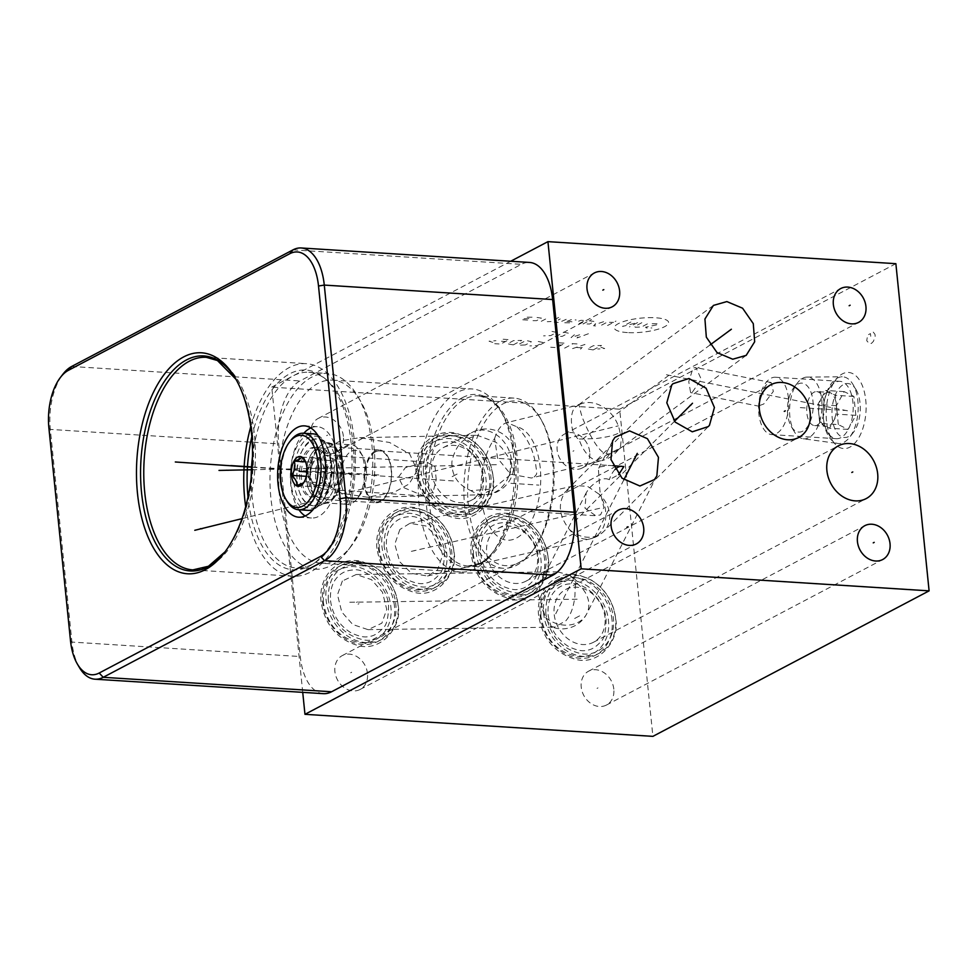 <?xml version="1.0" encoding="UTF-8"?>
<svg xmlns="http://www.w3.org/2000/svg" width="978" height="978" viewBox="0 0 978 978"><rect width="100%" height="100%" fill="white"/><g stroke="black" fill="none" stroke-linecap="round" stroke-linejoin="round"><path stroke-width="0.73" stroke-dasharray="4.89 3.67" d="M302.728 692.351L271.737 387.141L619.661 409.183L652.888 736.361M510.724 261.248L271.737 387.141M323.351 693.659A51.064 26.626 93.6 0 1 300.283 656.544L278.681 443.878A51.064 26.626 93.6 0 1 299.989 380.943L521.36 264.329A51.064 26.626 93.6 0 1 529.563 262.446M79.426 667.546A51.064 26.626 93.6 0 1 71.92 642.081L50.318 429.415A51.064 26.626 93.6 0 1 62.934 374.183M250.747 426.75A106.492 55.526 -86.4 0 1 289.182 367.606A106.492 55.526 93.6 0 1 306.31 363.657A106.492 55.526 93.6 0 1 355.369 457.105A106.492 55.526 93.6 0 1 309.977 572.289A106.492 55.526 -86.4 0 1 292.85 576.225A106.492 55.526 -86.4 0 1 245.686 506.641M344.904 473.45L340.76 462.484L325.515 455.161L311.933 459.929L307.055 471.054L310.381 482.643L323.058 489.122L339.28 483.853L344.904 473.45M251.835 436.604A100.098 52.189 -86.4 0 1 289.806 373.755A100.098 52.189 93.6 0 1 323.877 377.642A100.098 52.189 93.6 0 1 351.664 473.242A100.098 52.189 93.6 0 1 312.031 564.587A100.098 52.189 93.6 0 1 309.341 566.14A100.098 52.189 -86.4 0 1 248.009 496.995M252.52 456.445A98.057 51.125 -86.4 0 1 293.021 375.907A98.057 51.125 93.6 0 1 308.791 372.276A98.057 51.125 93.6 0 1 326.395 379.709A98.057 51.125 93.6 0 1 353.608 473.364A98.057 51.125 93.6 0 1 314.794 562.839A98.057 51.125 93.6 0 1 312.165 564.367A98.057 51.125 -86.4 0 1 296.395 567.998L315.185 569.184A98.057 51.125 -86.4 0 0 330.955 565.553A98.057 51.125 93.6 0 0 347.655 550.761A98.057 51.125 93.6 0 0 357.459 395.833A98.057 51.125 93.6 0 0 327.581 373.474A98.057 51.125 93.6 0 0 311.811 377.105A98.057 51.125 -86.4 0 0 270.014 483.156A98.057 51.125 -86.4 0 0 315.185 569.184M251.199 477.398A98.057 51.125 -86.4 0 0 296.395 567.998M320.98 563.206A91.724 47.824 -86.4 0 1 278.718 482.729A91.724 47.824 -86.4 0 1 317.813 383.523A91.724 47.824 93.6 0 1 332.569 380.136A91.724 47.824 93.6 0 1 360.527 401.053A91.724 47.824 93.6 0 1 351.346 545.981A91.724 47.824 93.6 0 1 335.723 559.807A91.724 47.824 -86.4 0 1 320.98 563.206L460.552 572.044A91.724 47.824 -86.4 0 0 475.296 568.646A91.724 47.824 93.6 0 0 490.919 554.819A91.724 47.824 93.6 0 0 500.1 409.892A91.724 47.824 93.6 0 0 472.142 388.975A91.724 47.824 93.6 0 0 457.398 392.361A91.724 47.824 -86.4 0 0 418.291 491.567A91.724 47.824 -86.4 0 0 460.552 572.044M417.227 470.467L409.073 484L394.012 492.325L367.312 497.191L341.603 493.303L326.86 484.526L319.965 474.416L318.596 464.22L328.217 447.508L340.332 440.931L359.684 437.692L389.537 442.472L409.66 453.902L417.227 470.467M500.247 401.261A85.257 44.45 93.6 0 1 513.951 398.095A85.257 44.45 93.6 0 1 539.942 417.545A85.257 44.45 93.6 0 1 531.409 552.252A85.257 44.45 93.6 0 1 516.885 565.113A85.257 44.45 -86.4 0 1 503.169 568.267A85.257 44.45 -86.4 0 1 463.902 493.462A85.257 44.45 -86.4 0 1 500.247 401.261M532.998 550.186A82.531 43.032 93.6 0 0 541.25 419.794A82.531 43.032 93.6 0 0 502.826 404.024A82.531 43.032 -86.4 0 0 468.376 505.724A82.531 43.032 -86.4 0 0 518.939 562.643A82.531 43.032 93.6 0 0 532.998 550.186L531.409 552.252M494.611 438.511C497.02 430.919 500.418 425.882 504.795 423.425L506.983 422.594L516.861 426.787A56.993 29.719 93.6 0 1 540.761 478.743A56.993 29.719 93.6 0 1 516.445 538.096A56.993 29.719 -86.4 0 1 483.156 509.086A56.993 29.719 -86.4 0 1 494.611 438.511L497.631 458.279L510.626 474.232L531.396 478.01L601.739 460.662A29.829 17.017 76.1 0 1 578.988 439.049C577.741 439.098 576.152 437.227 574.208 433.437C571.225 430.149 568.829 410.149 576.837 406.163L578.695 404.904L506.983 422.594M619.954 432.557A29.829 23.313 -126.4 0 0 589.942 402.569A29.829 23.313 53.6 0 0 576.837 406.163L577.851 405.418C579.551 401.567 579.184 411.2 584.355 422.325C588.291 431.701 596.311 448.633 604.746 453.621L609.404 454.11L616.372 451.115L620.468 446.555L621.837 434.782L619.954 432.557C615.064 434.721 612.57 436.335 595.626 438.609L578.988 439.049M516.861 426.787C526.69 436.653 532.937 448.988 535.602 463.768C536.995 474.929 537.558 473.401 534.11 477.032L531.396 478.01M692.424 392.056L701.263 379.281L695.945 367.569L693.096 367.911L688.756 381.64L690.615 392.606L692.424 392.056M759.772 405.467L763.72 404.024L773.341 391.444L771.165 382.545L768.855 382.997C761.752 385.894 757.864 407.386 759.417 406.298L759.772 405.467M788.439 398.132A28.741 14.988 -86.4 0 0 775.456 377.251A28.741 14.988 -86.4 0 0 758.842 413.718A28.741 14.988 93.6 0 0 771.825 434.611A28.741 14.988 93.6 0 0 788.439 398.132M830.42 386.738A28.741 14.988 -86.4 0 1 839.943 381.334A28.741 14.988 -86.4 0 1 852.926 402.215A28.741 14.988 93.6 0 1 836.312 438.694A28.741 14.988 93.6 0 1 827.547 432.129A28.741 14.988 93.6 0 1 823.329 417.814A28.741 14.988 -86.4 0 1 830.42 386.738L835.909 379.623A38.13 19.878 -86.4 0 0 826.483 420.87A38.13 19.878 -86.4 0 0 832.095 439.88A38.13 19.878 -86.4 0 0 855.53 442.411A38.13 19.878 -86.4 0 0 865.762 400.173A38.13 19.878 -86.4 0 0 835.909 379.623M895.872 263.681L619.661 409.183M613.817 689.16A19.132 15.562 62.2 0 0 588.597 671.189A19.132 15.562 62.2 0 0 581.225 687.094A19.132 15.562 62.2 0 0 606.433 705.052A19.132 15.562 62.2 0 0 613.817 689.16M343.4 436.42A19.132 15.562 62.2 0 0 318.18 418.45A19.132 15.562 62.2 0 0 310.808 434.354A19.132 15.562 62.2 0 0 336.016 452.313A19.132 15.562 62.2 0 0 343.4 436.42M589.722 452.019A19.132 15.562 62.2 0 0 564.514 434.061A19.132 15.562 62.2 0 0 557.142 449.953A19.132 15.562 62.2 0 0 582.35 467.912A19.132 15.562 62.2 0 0 589.722 452.019M394.464 606.213A42.213 34.328 62.2 0 0 338.84 566.592A42.213 34.328 62.2 0 0 322.557 601.666A42.213 34.328 62.2 0 0 378.193 641.287A42.213 34.328 62.2 0 0 394.464 606.213M450.357 552.937A42.213 34.328 62.2 0 0 394.721 513.303A42.213 34.328 62.2 0 0 378.449 548.377A42.213 34.328 62.2 0 0 434.073 588.01A42.213 34.328 62.2 0 0 450.357 552.937M489.538 478.181A42.213 34.328 62.2 0 0 433.914 438.547A42.213 34.328 62.2 0 0 417.643 473.621A42.213 34.328 62.2 0 0 473.266 513.254A42.213 34.328 62.2 0 0 489.538 478.181M544.526 558.903A42.213 34.328 62.2 0 0 488.902 519.269A42.213 34.328 62.2 0 0 472.618 554.343A42.213 34.328 62.2 0 0 528.254 593.976A42.213 34.328 62.2 0 0 544.526 558.903M612.032 620.003A42.213 34.328 62.2 0 0 556.409 580.37A42.213 34.328 62.2 0 0 540.125 615.443A42.213 34.328 62.2 0 0 595.761 655.077A42.213 34.328 62.2 0 0 612.032 620.003M367.483 673.549A19.132 15.562 62.2 0 0 342.276 655.59A19.132 15.562 62.2 0 0 334.892 671.495A19.132 15.562 62.2 0 0 360.112 689.453A19.132 15.562 62.2 0 0 367.483 673.549M397.973 604.367A42.213 34.328 62.2 0 0 342.337 564.746A42.213 34.328 62.2 0 0 326.065 599.82A42.213 34.328 -117.8 0 0 381.701 639.441A42.213 34.328 -117.8 0 0 397.973 604.367M342.373 580.969L337.496 594.758L341.774 612.02L352.74 624.502L368.034 629.649L381.86 623.194L386.738 609.404L382.459 592.155L371.493 579.661L356.2 574.514L342.373 580.969M543.328 578.291L540.883 582.008L538.401 595.113L545.541 617.534L550.516 626.323L554.563 627.167L565.895 620.749C570.785 615.052 573.793 606.727 574.93 595.785C575.064 587.265 575.541 583.23 576.36 583.658L576.775 583.438C579.086 583.022 576.592 580.186 569.306 574.893L557.24 571.837L543.328 578.291M613.059 465.687L608.964 465.418L599.917 466.922L598.377 468.914L599.979 491.372L603.878 507.423L600.578 514.856L595.749 515.748L584.978 508.108L586.213 492.839L588.915 488.584C597.057 479.978 603.854 477.019 609.331 479.697L618.646 474.648M621.213 466.261A25.538 13.313 93.6 0 1 622.142 466.249A25.538 13.313 93.6 0 1 623.842 466.567M375.503 451.836A25.538 13.313 93.6 0 1 379.611 450.895A25.538 13.313 93.6 0 1 391.371 473.291A25.538 13.313 93.6 0 1 380.491 500.907A25.538 13.313 93.6 0 1 376.383 501.861A25.538 13.313 93.6 0 1 364.623 479.452A25.538 13.313 93.6 0 1 375.503 451.836M615.015 469.513A25.538 13.313 -86.4 0 0 609.331 479.697M436.212 479.685L435.076 466.922L426.799 462.068L405.405 467.631L398.364 477.288L403.633 487.594L423.829 495.993L433.058 492.227L436.212 479.685M375.21 450.968A26.418 13.778 -86.4 0 0 363.95 479.55A26.418 13.778 -86.4 0 0 376.127 502.729A26.418 13.778 -86.4 0 0 380.369 501.751A26.418 13.778 93.6 0 0 391.64 473.181A26.418 13.778 93.6 0 0 379.464 449.99A26.418 13.778 93.6 0 0 375.21 450.968M327.764 499.672A26.418 13.778 -86.4 0 1 315.588 476.482A26.418 13.778 -86.4 0 1 326.86 447.912A26.418 13.778 93.6 0 1 331.102 446.934A26.418 13.778 93.6 0 1 339.158 452.961A26.418 13.778 93.6 0 1 336.518 494.709A26.418 13.778 93.6 0 1 332.019 498.682A26.418 13.778 -86.4 0 1 327.764 499.672L376.127 502.729M330.026 443.156A30.379 15.831 93.6 0 0 323.107 443.902A30.379 15.831 -86.4 0 0 310.222 478.707A30.379 15.831 -86.4 0 0 326.212 503.267A30.379 15.831 -86.4 0 0 329.036 502.276A30.379 15.831 93.6 0 0 334.207 497.692A30.379 15.831 93.6 0 0 337.251 449.697A30.379 15.831 93.6 0 0 330.026 443.156L318.694 439.538A33.301 17.359 93.6 0 1 331.799 470.479A33.301 17.359 93.6 0 1 317.606 504.342A33.301 17.359 -86.4 0 1 314.513 505.43A33.301 17.359 -86.4 0 1 296.982 478.499A33.301 17.359 -86.4 0 1 311.102 440.344A33.301 17.359 93.6 0 1 318.694 439.538M303.779 433.266A45.758 23.863 -86.4 0 0 298.926 509.782M305.185 515.944A45.758 23.863 -86.4 0 0 311.456 518.01A45.758 23.863 -86.4 0 0 318.816 516.323A45.758 23.863 93.6 0 0 338.327 466.824A45.758 23.863 93.6 0 0 317.251 426.677A45.758 23.863 93.6 0 0 310.759 427.948M453.865 551.091A42.213 34.328 62.2 0 0 398.229 511.457A42.213 34.328 62.2 0 0 381.958 546.531A42.213 34.328 -117.8 0 0 437.582 586.164A42.213 34.328 -117.8 0 0 453.865 551.091M399.868 529.526L394.794 544.171L399.684 561.727L411.604 573.389L427.496 576.018L437.557 569.819L442.631 555.174L437.741 537.619L425.821 525.956L409.929 523.316L399.868 529.526M598.976 494.11L587.631 486.421L575.455 485.479L565.394 491.689C557.546 503.499 558.915 516.127 569.502 529.563A27.641 21.247 77.1 0 0 590.406 538.792A27.641 21.247 77.1 0 0 600.04 532.68A27.641 21.247 -102.9 0 0 598.976 494.11A27.641 23.032 -135.1 0 1 604.991 530.076A27.641 23.032 -135.1 0 1 603.817 531.36L603.817 531.36A27.641 23.032 -135.1 0 1 569.502 529.563M493.046 476.335A42.213 34.328 62.2 0 0 437.423 436.701A42.213 34.328 62.2 0 0 421.151 471.775A42.213 34.328 -117.8 0 0 476.775 511.408A42.213 34.328 -117.8 0 0 493.046 476.335M482.496 475.663A29.829 24.254 62.2 0 0 443.193 447.667A29.829 24.254 62.2 0 0 431.701 472.447A29.829 24.254 62.2 0 0 470.993 500.443A29.829 24.254 62.2 0 0 482.496 475.663M451.958 461.469L451.922 461.787C451.481 475.284 457.79 484.88 470.821 490.589L492.778 488.976L508.817 476.115L512.912 471.897L513.646 469.562L510.137 459.648L501.848 447.948L496.237 442.423L477.215 435.259L464.318 439.856C458.291 444.085 454.171 451.286 451.958 461.469M548.035 557.057A42.213 34.328 62.2 0 0 492.399 517.423A42.213 34.328 62.2 0 0 476.127 552.497A42.213 34.328 -117.8 0 0 531.751 592.13A42.213 34.328 -117.8 0 0 548.035 557.057M537.484 556.384A29.829 24.254 62.2 0 0 498.181 528.389A29.829 24.254 62.2 0 0 486.677 553.169A29.829 24.254 62.2 0 0 525.981 581.164A29.829 24.254 62.2 0 0 537.484 556.384M615.541 618.145A42.213 34.328 62.2 0 0 559.917 578.524A42.213 34.328 62.2 0 0 543.634 613.597A42.213 34.328 -117.8 0 0 599.269 653.231A42.213 34.328 -117.8 0 0 615.541 618.145M604.991 617.485A29.829 24.254 62.2 0 0 565.687 589.489A29.829 24.254 62.2 0 0 554.184 614.27A29.829 24.254 62.2 0 0 593.487 642.265A29.829 24.254 62.2 0 0 604.991 617.485M286.909 501.017A38.338 19.988 93.6 0 1 290.747 440.442M317.813 435.283A38.338 19.988 93.6 0 1 324.757 442.594A38.338 19.988 93.6 0 1 320.918 503.169A38.338 19.988 93.6 0 1 314.39 508.951A38.338 19.988 93.6 0 1 313.107 509.538M308.217 510.369A38.338 19.988 93.6 0 1 290.564 476.738A38.338 19.988 93.6 0 1 306.896 435.271A38.338 19.988 93.6 0 1 313.07 433.853M316.028 506.971A36.162 18.851 93.6 0 1 293.877 482.032A36.162 18.851 93.6 0 1 308.975 437.484A36.162 18.851 93.6 0 1 325.808 444.391A36.162 18.851 93.6 0 1 322.19 501.518A36.162 18.851 93.6 0 1 316.028 506.971M310.931 496.958A24.78 12.922 93.6 0 0 325.258 465.504A24.78 12.922 -86.4 0 0 314.06 447.496A24.78 12.922 -86.4 0 0 299.733 478.951A24.78 12.922 93.6 0 0 310.931 496.958L312.716 497.081A24.78 12.922 93.6 0 1 301.517 479.061A24.78 12.922 93.6 0 1 311.86 448.523A24.78 12.922 93.6 0 1 315.845 447.606A24.78 12.922 93.6 0 1 321.212 450.32A24.78 12.922 93.6 0 1 327.043 465.614A24.78 12.922 93.6 0 1 318.376 495.051A24.78 12.922 93.6 0 1 316.701 496.164A24.78 12.922 93.6 0 1 312.716 497.081M316.652 448.829A24.78 12.922 93.6 0 1 320.637 447.912A24.78 12.922 93.6 0 1 331.835 465.919A24.78 12.922 93.6 0 1 321.481 496.457A24.78 12.922 93.6 0 1 317.495 497.374A24.78 12.922 93.6 0 1 312.141 494.66A24.78 12.922 93.6 0 1 306.297 479.367A24.78 12.922 93.6 0 1 314.965 449.929A24.78 12.922 93.6 0 1 316.652 448.829M317.495 497.374L319.635 497.509A24.78 12.922 93.6 0 0 333.963 466.054A24.78 12.922 -86.4 0 0 322.764 448.046A24.78 12.922 -86.4 0 0 314.561 452.692A24.78 12.922 -86.4 0 0 308.437 479.501A24.78 12.922 93.6 0 0 312.08 491.861L314.513 496.005A29.829 15.55 93.6 0 1 310.124 481.139A29.829 15.55 -86.4 0 1 317.495 448.89A29.829 15.55 -86.4 0 1 327.373 443.279L351.029 444.782A29.829 15.55 -86.4 0 0 333.791 482.643A29.829 15.55 93.6 0 0 347.263 504.318A29.829 15.55 93.6 0 0 357.141 498.707A29.829 15.55 93.6 0 0 364.513 466.457A29.829 15.55 -86.4 0 0 360.124 451.591A29.829 15.55 -86.4 0 0 351.029 444.782M319.635 497.509A24.78 12.922 93.6 0 1 312.08 491.861M327.373 443.279A29.829 15.55 -86.4 0 1 340.845 464.953A29.829 15.55 93.6 0 1 323.608 502.814A29.829 15.55 93.6 0 1 314.513 496.005M366.298 468.181A24.511 12.787 93.6 0 1 360.234 494.697A24.511 12.787 93.6 0 1 341.041 481.482A24.511 12.787 93.6 0 1 347.618 454.33A24.511 12.787 93.6 0 1 362.691 455.968A24.511 12.787 93.6 0 1 366.298 468.181M303.632 482.802L304.329 481.689L322.312 482.826L324.867 468.523L319.806 458.217L312.202 462.227L309.647 476.543L314.696 486.836L322.312 482.826M305.112 460.76L306.884 467.374C308.302 472.288 307.447 477.056 304.329 481.689M301.835 457.081L319.806 458.217M305.564 461.812L312.202 462.227M306.884 467.374L324.867 468.523M296.713 485.699L314.696 486.836M306.285 476.323L309.647 476.543M323.584 475.675A12.8 6.675 93.6 0 1 318.498 484.831A12.8 6.675 93.6 0 1 316.444 485.308A12.8 6.675 93.6 0 1 312.165 481.689A12.8 6.675 93.6 0 1 310.918 469.379A12.8 6.675 93.6 0 1 316.004 460.222A12.8 6.675 93.6 0 1 318.058 459.758A12.8 6.675 93.6 0 1 322.337 463.364A12.8 6.675 93.6 0 1 323.584 475.675M332.214 461.249A12.8 6.675 93.6 0 1 334.268 460.772A12.8 6.675 93.6 0 1 340.161 472.007A12.8 6.675 93.6 0 1 334.708 485.858A12.8 6.675 -86.4 0 1 332.654 486.335A12.8 6.675 -86.4 0 1 326.75 475.1A12.8 6.675 -86.4 0 1 332.214 461.249M816.716 391.603A17.017 8.875 -86.4 0 1 824.564 406.53A17.017 8.875 -86.4 0 1 817.302 424.941A17.017 8.875 93.6 0 1 814.564 425.577A17.017 8.875 93.6 0 1 806.728 410.638A17.017 8.875 93.6 0 1 813.977 392.227A17.017 8.875 -86.4 0 1 816.716 391.603L828.647 392.349A17.017 8.875 93.6 0 1 830.518 392.863A17.017 8.875 93.6 0 1 836.337 404.721A17.017 8.875 93.6 0 1 833.39 421.2A17.017 8.875 93.6 0 1 829.234 425.699A17.017 8.875 93.6 0 1 826.496 426.335A17.017 8.875 93.6 0 1 824.625 425.821L819.76 423.413L817.84 404.513L825.652 390.454L835.383 395.283L837.302 414.171L829.491 428.23L824.625 425.821A17.017 8.875 93.6 0 1 818.806 413.963A17.017 8.875 93.6 0 1 821.752 397.484A17.017 8.875 93.6 0 1 825.909 392.985A17.017 8.875 93.6 0 1 828.647 392.349M838.317 424.586L836.398 405.687L844.21 391.628L853.928 396.457L855.848 415.344L848.048 429.403L838.317 424.586L819.76 423.413M848.048 429.403L829.491 428.23M856.08 389.709A27.029 14.095 -86.4 0 1 853.366 432.423A27.029 14.095 -86.4 0 1 848.77 436.494A27.029 14.095 93.6 0 1 832.205 417.851A27.029 14.095 93.6 0 1 843.488 384.537A27.029 14.095 -86.4 0 1 856.08 389.709L852.975 384.44A33.435 17.433 -86.4 0 0 842.131 376.787A33.435 17.433 -86.4 0 0 837.412 378.046A33.435 17.433 93.6 0 0 823.146 413.584A33.435 17.433 93.6 0 0 837.914 443.474A33.435 17.433 93.6 0 0 843.941 442.3A33.435 17.433 -86.4 0 0 849.637 437.264A33.435 17.433 -86.4 0 0 852.975 384.44M803.207 438.767A30.929 16.125 93.6 0 0 808.782 437.679A30.929 16.125 -86.4 0 0 821.96 403.657A30.929 16.125 -86.4 0 0 807.119 377.08A30.929 16.125 -86.4 0 0 802.742 378.241A30.929 16.125 93.6 0 0 797.486 382.911A30.929 16.125 93.6 0 0 794.38 431.775A30.929 16.125 93.6 0 0 803.207 438.767L837.914 443.474M802.706 431.188A24.523 12.787 93.6 0 1 791.288 426.494A24.523 12.787 93.6 0 1 793.745 387.753A24.523 12.787 93.6 0 1 797.926 384.048A24.523 12.787 -86.4 0 1 812.95 400.968A24.523 12.787 -86.4 0 1 802.706 431.188M836.398 405.687L817.84 404.513M844.21 391.628L825.652 390.454M853.928 396.457L835.383 395.283M855.848 415.344L837.302 414.171M351.664 672.265L350.711 672.778M597.998 687.876L597.045 688.378M327.581 435.137L326.628 435.638M573.915 450.736L572.949 451.237M358.987 603.683L358.034 604.196M414.88 550.406L413.926 550.907L414.88 550.406M454.073 475.65L453.107 476.152L454.073 475.65M357.422 601.898L356.469 602.399M349.769 602.252L580.284 599.172M411.359 551.347L601.482 507.9M322.691 471.408L379.366 475.002M252.116 466.946L295.979 469.721M510.883 483.328L538.902 485.1M252.104 467.215L455.259 481.066M241.994 518.658L618.377 425.833M251.921 469.746L498.059 464.66M627.411 332.581A27.286 7.066 -5.8 0 1 618.23 323.706A27.286 7.066 -5.8 0 1 655.529 317.764A27.286 7.066 -5.8 0 1 664.71 326.64A27.286 7.066 -5.8 0 1 627.411 332.581M652.155 323.718L657.729 323.718L658.512 324.476L645.541 327.202L646.324 327.96L651.898 327.96M641.825 322.716L634.6 326.518L635.394 327.275L641.568 326.958L648.781 323.156M630.883 322.019L622.473 326.456L637.839 322.459L629.429 326.896M607.558 325.503L615.969 321.077M601.592 325.136L607.008 322.275L613.573 322.337M595.614 325.931L593.622 325.808L597.668 321.334M603.622 321.713L594.636 324.684M589.049 320.784L594.416 321.481L589.6 324.011L583.035 323.95L591.458 319.525M578.634 321.187L581.091 320.283L585.076 320.539L579.062 323.706M567.154 321.175L572.521 321.872L570.712 322.826L564.147 322.764L571.152 319.659L576.128 319.965M566.189 319.341L559.184 322.447L554.208 322.129L560.223 318.962M558.646 317.447L550.834 321.566L547.252 321.689M541.286 321.31L547.301 318.143M537.02 317.495L541.396 318.119L536.58 320.662L531.017 320.662M527.643 320.087L521.677 319.708L523.474 318.767L530.638 318.51L532.056 317.178L526.482 317.178M588.414 333.73L577.02 337.972L580.052 334.623L571.054 337.606L576.482 332.972M563.56 332.153L568.328 333.168L562.313 336.334L555.149 336.591M551.971 331.42L556.726 332.434L550.712 335.601L543.548 335.857M600.993 347.349L604.685 348.535L597.778 349.036M593.133 349.928L587.375 348.853L593.389 345.686L601.543 345.491L593.133 349.928M572.582 348.62L584.978 344.439L580.541 349.134M581.617 347.777L576.311 347.447M564.636 348.119L573.047 343.681M577.02 343.938L569.074 343.437M559.135 342.801L565.101 343.18L556.678 347.618L550.712 347.239M557.509 344.831L561.482 345.087M538.255 341.481L543.022 342.496L537.008 345.662L529.844 345.919M525.406 344.928L519.232 345.246L518.45 344.488L524.465 341.322L527.655 340.809L531.421 341.762L525.406 344.928M513.267 344.867L507.509 343.791L513.523 340.625L521.69 340.43L513.267 344.867M503.132 339.256L509.098 339.635L500.675 344.073L494.709 343.694M501.506 341.285L505.492 341.542M492.741 342.386L489.049 341.2L495.944 340.699M845.322 410.467L846.924 410.564M873.256 332.117L874.968 334.317L875.163 336.285L873.452 341.31L871.447 343.4L869.246 343.535L866.74 340.711L867.645 335.063L870.457 333.596L870.86 337.52M847.474 410.784L664.673 374.391M623.878 479.758L555.088 615.064M674.49 421.31L573.438 522.668M710.175 344.867L579.477 441.274M452.154 476.653L457.129 474.037M457.093 474.049L452.191 476.641M574.648 618.475L579.612 615.859M579.587 615.871L574.673 618.463M306.921 471.873L353.669 474.831M800.322 407.618L846.129 410.515M71.638 366.481L299.989 380.943M48.9 428.046L50.318 429.415L278.681 443.878M292.997 249.867L521.36 264.329M70.502 640.712L71.92 642.081L300.283 656.544M235.246 378.058L235.967 379.305A107.739 56.174 93.6 0 1 236.688 380.515A107.739 56.174 93.6 0 1 225.906 550.736A107.739 56.174 93.6 0 1 225.038 551.836L224.17 552.986M292.85 576.225L192.849 569.893A106.492 55.526 -86.4 0 0 209.977 565.956A106.492 55.526 93.6 0 0 255.38 450.772A106.492 55.526 93.6 0 0 206.321 357.325L306.31 363.657M462.362 397.679A86.492 45.098 93.6 0 1 502.631 414.207A86.492 45.098 93.6 0 1 493.976 550.858A86.492 45.098 93.6 0 1 479.244 563.903A86.492 45.098 -86.4 0 1 426.261 504.257A86.492 45.098 -86.4 0 1 462.362 397.679M513.951 398.095L478.731 395.87A85.257 44.45 93.6 0 0 465.027 399.024A85.257 44.45 -86.4 0 0 428.682 491.237A85.257 44.45 -86.4 0 0 467.961 566.03A85.257 44.45 -86.4 0 0 481.665 562.876A85.257 44.45 93.6 0 0 518.01 470.675A85.257 44.45 93.6 0 0 478.731 395.87L487.191 398.254C492.814 401.09 497.961 406.408 502.631 414.207L500.1 409.892M609.404 454.11A29.829 17.017 -103.9 0 1 603.976 459.807A29.829 17.017 76.1 0 1 601.739 460.662A29.829 29.829 0 0 0 620.468 446.555M542.692 609.881A27.641 19.364 89.2 0 0 545.797 617.13M576.775 583.438A27.641 22.873 -153.1 0 1 586.763 613.756A27.641 22.873 -153.1 0 1 584.428 617.301A27.641 22.873 26.9 0 1 545.541 617.534M569.306 574.893A27.641 19.364 -90.8 0 1 576.36 583.658M508.817 476.115A29.829 24.254 -117.8 0 0 511.531 460.369A29.829 24.254 62.2 0 0 472.24 432.374A29.829 24.254 62.2 0 0 464.318 439.856M510.137 459.648A29.829 26.394 -91.2 0 1 510.406 468.548A29.829 26.394 88.8 0 1 484.795 494.758A29.829 26.394 88.8 0 1 470.821 490.589M323.363 602.546C322.874 580.357 332.3 568.365 351.64 566.543C370.063 566.14 389.232 585.834 390.858 606.812C393.511 627.864 378.107 645.37 359.366 642.619C339.403 638.304 327.41 624.942 323.363 602.546M328.266 599.954C327.789 577.778 337.214 565.773 356.554 563.951C374.965 563.548 394.146 583.243 395.772 604.233C398.413 625.284 383.021 642.79 364.281 640.028C344.317 635.724 332.312 622.363 328.266 599.954M379.244 549.257C378.767 527.081 388.193 515.076 407.533 513.254C425.943 512.851 445.124 532.545 446.75 553.536C449.391 574.587 434 592.093 415.259 589.331C395.295 585.027 383.29 571.665 379.244 549.257M384.158 546.678C383.682 524.489 393.107 512.496 412.435 510.663C430.858 510.259 450.039 529.966 451.653 550.944C454.305 571.996 438.902 589.502 420.161 586.751C400.21 582.436 388.205 569.074 384.158 546.678M418.437 474.501C417.961 452.325 427.386 440.32 446.714 438.499C465.137 438.095 484.318 457.79 485.932 478.78C488.584 499.831 473.181 517.338 454.452 514.575C434.489 510.271 422.484 496.91 418.437 474.501M423.352 471.922C422.863 449.733 432.288 437.741 451.628 435.907C470.051 435.503 489.232 455.21 490.846 476.188C493.499 497.24 478.095 514.746 459.354 511.995C439.391 507.68 427.398 494.318 423.352 471.922M473.425 555.223C472.936 533.047 482.362 521.042 501.702 519.22C520.125 518.817 539.294 538.511 540.92 559.502C543.572 580.553 528.169 598.059 509.428 595.296C489.465 590.993 477.472 577.631 473.425 555.223M478.328 552.631C477.851 530.455 487.276 518.45 506.616 516.629C525.027 516.225 544.208 535.932 545.834 556.91C548.475 577.961 533.083 595.468 514.342 592.717C494.379 588.401 482.374 575.04 478.328 552.631M540.932 616.323C540.443 594.147 549.868 582.142 569.208 580.321C587.631 579.917 606.812 599.612 608.426 620.602C611.079 641.641 595.675 659.16 576.934 656.397C556.971 652.081 544.978 638.732 540.932 616.323M545.834 613.732C545.357 591.556 554.783 579.551 574.123 577.729C592.534 577.326 611.715 597.02 613.34 618.01C615.981 639.062 600.59 656.568 581.849 653.817C561.885 649.502 549.88 636.14 545.834 613.732M326.395 379.709L323.877 377.642M314.794 562.839L312.031 564.587M308.791 372.276L327.581 373.474M360.527 401.053L357.459 395.833M351.346 545.981L347.655 550.761M332.569 380.136L472.142 388.975M503.169 568.267L467.961 566.03L480.112 563.194C484.892 560.7 489.513 556.592 493.976 550.858L490.919 554.819M541.25 419.794L539.942 417.545M713.414 305.417L577.411 405.736M746.19 355.369L616.372 451.115M771.165 382.545L695.945 367.569M759.393 406.298L690.615 392.606M836.312 438.694L771.825 434.611M839.943 381.334L775.456 377.251M360.112 689.453L636.311 543.939M342.276 655.59L618.475 510.088M606.433 705.052L882.645 559.55M588.597 671.189L864.809 525.687M336.016 452.313L612.228 306.811M318.18 418.45L594.392 272.948M582.35 467.912L858.562 322.41M564.514 434.061L840.725 288.547M338.84 566.592L342.337 564.746M378.193 641.287L381.701 639.441M368.034 629.649L554.563 627.167M656.849 475.907L586.763 613.756A27.641 27.641 0 0 1 550.516 626.323M612.595 440.956L598.377 468.914M586.213 492.839L540.883 582.008M379.611 450.895L608.964 465.418M617.045 465.931L622.142 466.249M376.383 501.861L595.749 515.748M325.515 455.161L426.799 462.068M323.058 489.122L423.829 495.993M331.102 446.934L379.464 449.99M339.158 452.961L337.251 449.697M336.518 494.709L334.207 497.692M326.212 503.267L314.513 505.43M298.706 517.203L311.456 518.01M304.488 425.87L317.251 426.677M356.2 574.514L557.24 571.837M394.721 513.303L398.229 511.457M434.073 588.01L437.582 586.164M427.496 576.018L590.406 538.792A27.641 27.641 0 0 0 603.817 531.36L708.292 426.579M672.937 383.731L566.568 490.406M409.929 523.316L575.455 485.479M433.914 438.547L437.423 436.701M473.266 513.254L476.775 511.408M443.193 447.667L472.24 432.374A29.829 29.829 0 0 1 512.912 471.897M367.312 497.191L484.795 494.758A29.829 29.829 0 0 0 513.646 469.562M470.993 500.443L492.778 488.976M359.684 437.692L477.215 435.259M488.902 519.269L492.399 517.423M528.254 593.976L531.751 592.13M525.981 581.164L798.684 437.496M498.181 528.389L770.884 384.733M556.409 580.37L559.917 578.524M595.761 655.077L599.269 653.231M593.487 642.265L866.19 498.597M565.687 589.489L838.39 445.821M827.547 432.129L832.095 439.88M321.077 601.727C319.39 589.196 323.975 572.582 338.51 564.294C345.589 560.553 353.254 559.563 361.505 561.323L373.902 566.335C387.765 575.357 395.821 588.267 398.058 605.04C402.777 625.822 381.469 652.595 357.716 645.468C337.068 639.233 324.855 624.649 321.077 601.727M330.552 600.773C332.544 614.966 339.403 625.651 351.114 632.827C358.963 636.507 364.941 637.729 369.024 636.47C373.633 636.165 378.315 633.353 383.083 628.047C386.518 625.504 388.352 618.157 388.572 606.005C387.581 584.404 363.706 567.154 352.74 570.027C345.882 570.418 340.332 573.291 336.09 578.67C333.779 581.433 329.659 588.304 330.552 600.773M376.958 548.45C375.283 535.92 379.867 519.294 394.403 511.017C401.481 507.276 409.146 506.286 417.398 508.047L429.782 513.059C443.657 522.081 451.714 534.978 453.939 551.763C458.67 572.546 437.362 599.306 413.608 592.179C392.96 585.944 380.748 571.372 376.958 548.45M386.444 547.484C388.437 561.678 395.283 572.362 406.995 579.538C414.855 583.23 420.821 584.441 424.917 583.194C429.525 582.876 434.208 580.076 438.975 574.758C442.411 572.216 444.232 564.868 444.464 552.717C443.474 531.115 419.586 513.866 408.633 516.751C401.775 517.13 396.224 520.015 391.97 525.394C389.672 528.144 385.54 535.015 386.444 547.484M416.151 473.694C414.464 461.164 419.061 444.538 433.596 436.261C440.675 432.52 448.34 431.53 456.592 433.291L468.975 438.303C482.851 447.325 490.895 460.222 493.132 477.007C497.863 497.79 476.555 524.55 452.802 517.423C432.154 511.188 419.929 496.616 416.151 473.694M425.638 472.729C427.63 486.922 434.476 497.606 446.188 504.782C454.049 508.474 460.015 509.685 464.098 508.438C468.719 508.132 473.401 505.32 478.156 500.002C481.592 497.46 483.425 490.112 483.645 477.961C482.655 456.359 458.78 439.11 447.826 441.995C440.956 442.374 435.406 445.259 431.164 450.638C428.853 453.389 424.733 460.259 425.638 472.729M471.139 554.416C469.452 541.885 474.037 525.259 488.572 516.983C495.65 513.23 503.315 512.24 511.567 514.012L523.963 519.025C537.827 528.047 545.883 540.944 548.12 557.729C552.839 578.511 531.531 605.272 507.778 598.145C487.13 591.91 474.917 577.338 471.139 554.416M480.614 553.45C482.606 567.643 489.452 578.328 501.176 585.504C509.025 589.196 515.003 590.406 519.086 589.159C523.695 588.842 528.377 586.042 533.144 580.724C536.58 578.181 538.413 570.834 538.634 558.683C537.643 537.081 513.756 519.831 502.802 522.717C495.944 523.096 490.394 525.981 486.152 531.36C483.841 534.11 479.721 540.981 480.614 553.45M538.646 615.504C536.959 602.974 541.543 586.36 556.079 578.084C563.157 574.331 570.822 573.34 579.086 575.113L591.47 580.125C605.333 589.147 613.389 602.045 615.627 618.817C620.358 639.6 599.037 666.373 575.284 659.245C554.636 653.011 542.423 638.426 538.646 615.504M548.12 614.551C550.113 628.744 556.971 639.429 568.683 646.605C576.531 650.297 582.509 651.507 586.592 650.26C591.201 649.942 595.895 647.13 600.651 641.825C604.086 639.282 605.92 631.935 606.14 619.783C605.15 598.181 581.274 580.932 570.308 583.817C563.45 584.196 557.9 587.081 553.658 592.448C551.347 595.211 547.228 602.081 548.12 614.551M325.808 444.391L324.757 442.594M322.19 501.518L320.918 503.169M320.637 447.912L322.764 448.046M314.06 447.496L315.845 447.606M314.965 449.929C305.234 457.129 303.535 486.543 312.141 494.66M321.774 504.514C317.129 507.619 311.554 506.592 305.038 501.421C301.566 497.68 299.158 492.655 297.825 486.335C295.662 470.051 295.845 451.934 311.579 440.479C316.224 437.362 321.799 438.389 328.302 443.56C331.786 447.301 334.183 452.325 335.527 458.645C337.679 474.929 337.496 493.046 321.774 504.514M321.212 450.32C329.953 458.694 327.936 488.083 318.376 495.051M314.561 452.692L317.495 448.89M323.608 502.814L347.263 504.318M360.234 494.697L357.141 498.707M362.691 455.968L360.124 451.591M305.649 461.604L304.647 459.904M303.913 482.484L303.156 483.462M318.058 459.758L334.268 460.772M316.444 485.308L332.654 486.335M814.564 425.577L826.496 426.335M853.366 432.423L849.637 437.264M807.119 377.08L842.131 376.787M791.288 426.494L794.38 431.775M793.745 387.753L797.486 382.911"/><path stroke-width="1.47" d="M581.176 568.817L547.937 241.639L895.872 263.681L929.1 590.859L581.176 568.817L304.965 714.319L302.728 692.351M601.446 271.493A19.132 15.562 -117.8 0 1 618.744 286.676A19.132 15.562 -117.8 0 1 612.228 306.811A19.132 15.562 -117.8 0 1 605.174 308.266A19.132 15.562 -117.8 0 1 587.876 293.07A19.132 15.562 -117.8 0 1 594.392 272.948A19.132 15.562 -117.8 0 1 601.446 271.493M847.779 287.092A19.132 15.562 -117.8 0 1 865.078 302.288A19.132 15.562 -117.8 0 1 858.562 322.41A19.132 15.562 -117.8 0 1 851.508 323.865A19.132 15.562 -117.8 0 1 834.21 308.669A19.132 15.562 -117.8 0 1 840.725 288.547A19.132 15.562 -117.8 0 1 847.779 287.092M625.529 508.633A19.132 15.562 -117.8 0 1 642.839 523.817A19.132 15.562 -117.8 0 1 636.311 543.939A19.132 15.562 -117.8 0 1 629.27 545.406A19.132 15.562 -117.8 0 1 611.959 530.21A19.132 15.562 -117.8 0 1 618.475 510.088A19.132 15.562 -117.8 0 1 625.529 508.633M871.863 524.232A19.132 15.562 -117.8 0 1 889.173 539.428A19.132 15.562 -117.8 0 1 882.645 559.55A19.132 15.562 -117.8 0 1 875.603 561.005A19.132 15.562 -117.8 0 1 858.293 545.81A19.132 15.562 -117.8 0 1 864.809 525.687A19.132 15.562 -117.8 0 1 871.863 524.232M614.979 437.325L629.539 430.87L647.412 438.682L658.463 457.349L656.849 475.907L654.465 479.55L639.893 486.005L622.032 478.193L610.969 459.513L612.595 440.956L614.979 437.325M671.764 385.002L672.937 383.731L688.952 378.498L706.067 388.205L714.417 407.496L709.453 425.296L708.292 426.579L692.265 431.811L675.162 422.093L666.8 402.802L671.764 385.002M726.874 301.579L742.583 308.204L753.28 323.632L754.661 341.774L746.19 355.369L732.73 359.219L717.021 352.581L706.324 337.153L704.93 319.011L713.414 305.417L726.874 301.579M781.874 382.459A29.829 24.254 -117.8 0 1 808.843 406.139A29.829 24.254 -117.8 0 1 798.684 437.496A29.829 24.254 -117.8 0 1 787.693 439.77A29.829 24.254 -117.8 0 1 760.725 416.09A29.829 24.254 -117.8 0 1 770.884 384.733A29.829 24.254 -117.8 0 1 781.874 382.459M849.381 443.547A29.829 24.254 -117.8 0 1 876.349 467.239A29.829 24.254 -117.8 0 1 866.19 498.597A29.829 24.254 -117.8 0 1 855.2 500.87A29.829 24.254 -117.8 0 1 828.232 477.191A29.829 24.254 -117.8 0 1 838.39 445.821A29.829 24.254 -117.8 0 1 849.381 443.547M547.937 241.639L510.724 261.248M60.477 377.374L62.934 374.183A51.064 26.626 93.6 0 1 71.638 366.481L292.997 249.867A51.064 26.626 93.6 0 1 301.212 247.972L529.563 262.446A51.064 26.626 93.6 0 1 552.643 299.549L574.245 512.215A51.064 26.626 93.6 0 1 552.925 575.15L331.566 691.764A51.064 26.626 93.6 0 1 323.351 693.659L95 679.197A51.064 26.626 93.6 0 1 79.426 667.546L77.384 664.062A46.846 24.426 93.6 0 1 70.502 640.712L48.9 428.046A46.846 24.426 93.6 0 1 60.477 377.374A46.846 24.426 93.6 0 1 68.46 370.307L289.818 253.693A46.846 24.426 93.6 0 1 318.51 286.004L340.112 498.67A46.846 24.426 93.6 0 1 320.564 556.409L99.206 673.011A46.846 24.426 93.6 0 1 77.384 664.062M183.693 356.897A110.722 57.726 93.6 0 1 235.246 378.058A110.722 57.726 93.6 0 1 224.17 552.986A110.722 57.726 93.6 0 1 205.307 569.685A110.722 57.726 93.6 0 1 137.482 493.328A110.722 57.726 93.6 0 1 183.693 356.897M297.129 427.569A45.758 23.863 93.6 0 1 304.488 425.87A45.758 23.863 93.6 0 1 325.576 466.017A45.758 23.863 93.6 0 1 306.065 515.504A45.758 23.863 93.6 0 1 298.706 517.203A45.758 23.863 93.6 0 1 277.63 477.056A45.758 23.863 93.6 0 1 297.129 427.569M301.212 247.972A51.064 26.626 93.6 0 1 324.28 285.087L345.882 497.753A51.064 26.626 93.6 0 1 324.574 560.687L103.216 677.302A51.064 26.626 93.6 0 1 95 679.197M250.747 426.75A106.492 55.526 -86.4 0 0 245.686 506.641M251.835 436.604A100.098 52.189 -86.4 0 0 248.009 496.995M252.52 456.445A98.057 51.125 -86.4 0 0 251.199 477.398M929.1 590.859L652.888 736.361L304.965 714.319M613.059 465.687L623.842 466.567L618.646 474.648M615.015 469.513A25.538 13.313 -86.4 0 1 618.035 467.203A25.538 13.313 93.6 0 1 621.213 466.261M310.759 427.948A45.758 23.863 93.6 0 0 309.892 428.376A45.758 23.863 -86.4 0 0 303.779 433.266M298.926 509.782A45.758 23.863 -86.4 0 0 305.185 515.944M295.637 436.64A36.162 18.851 93.6 0 1 317.789 461.567A36.162 18.851 93.6 0 1 302.691 506.127A36.162 18.851 93.6 0 1 285.857 499.22A36.162 18.851 93.6 0 1 289.476 442.093A36.162 18.851 93.6 0 1 295.637 436.64M300.613 485.711A14.914 7.775 -86.4 0 0 303.156 483.462A14.914 7.775 -86.4 0 0 304.647 459.904A14.914 7.775 -86.4 0 0 297.703 457.056A14.914 7.775 -86.4 0 0 291.481 475.43A14.914 7.775 -86.4 0 0 300.613 485.711M289.476 442.093L290.747 440.442A38.338 19.988 93.6 0 1 297.275 434.66A38.338 19.988 93.6 0 1 303.437 433.242A38.338 19.988 93.6 0 1 321.102 466.873A38.338 19.988 93.6 0 1 304.757 508.34A38.338 19.988 93.6 0 1 298.596 509.758A38.338 19.988 93.6 0 1 286.909 501.017L285.857 499.22M313.107 509.538A38.338 19.988 93.6 0 1 308.217 510.369L298.596 509.758M303.437 433.242L313.07 433.853A38.338 19.988 93.6 0 1 317.813 435.283M305.112 460.76L301.835 457.081L299.708 459.195L294.219 461.09C295.625 466.005 294.769 470.773 291.664 475.394C295.613 478.976 297.288 482.411 296.713 485.699L303.632 482.802M294.219 461.09L305.564 461.812M291.664 475.394L306.285 476.323M195.307 463.34L193.705 463.242M230.808 465.589L252.116 466.946M175.319 461.983L252.104 467.215M201.945 528.78L200.356 528.67M194.781 530.296L241.994 518.658M228.155 470.296L226.554 470.198M219.011 470.418L251.921 469.746M302.398 471.592L300.796 471.482L302.398 471.592M603.793 289.622L602.827 290.136M850.126 305.222L849.161 305.735M627.876 526.763L626.91 527.264M874.21 542.362L873.244 542.876M635.199 458.181L634.233 458.682M637.277 453.401L623.878 479.758M691.104 404.892L690.126 405.405M692.51 403.242L674.49 421.31M730.285 330.136L729.307 330.65M731.373 329.231L710.175 344.867M785.273 410.858L784.295 411.371M852.779 471.958L851.801 472.472M306.921 471.873L299.158 471.384M68.46 370.307L71.638 366.481M289.818 253.693L292.997 249.867M318.51 286.004L324.28 285.087L552.643 299.549M340.112 498.67L345.882 497.753L574.245 512.215M320.564 556.409L324.574 560.687L552.925 575.15M99.206 673.011L103.216 677.302L331.566 691.764M186.529 359.916A107.739 56.174 93.6 0 1 235.967 379.305L217.434 360.527L206.321 357.325A106.492 55.526 93.6 0 0 189.194 361.273A106.492 55.526 -86.4 0 0 143.79 476.457A106.492 55.526 -86.4 0 0 192.849 569.893L208.424 566.274L225.05 551.836A107.739 56.174 93.6 0 1 207.556 566.983A107.739 56.174 -86.4 0 1 141.553 492.68A107.739 56.174 -86.4 0 1 186.529 359.916"/></g></svg>
